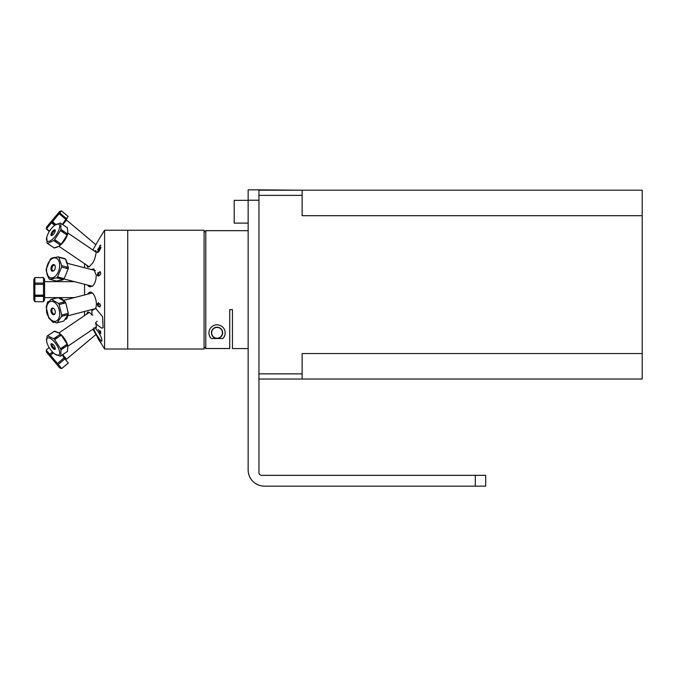 <?xml version="1.0" encoding="UTF-8"?>
<svg xmlns="http://www.w3.org/2000/svg" width="676" height="676" viewBox="0 0 676 676"><rect width="100%" height="100%" fill="white"/><g stroke="black" fill="none" stroke-linecap="round" stroke-linejoin="round"><path stroke-width="1.01" d="M248.143 189.863L258.942 189.863L248.143 189.863L248.143 469.888A16.258 16.258 0 0 0 264.4 486.137L485.681 486.137L485.681 475.338L261.629 475.338A2.687 2.687 0 0 1 258.942 472.659L258.942 373.862L258.942 379.025L302.13 379.025L258.942 379.025M302.13 373.862L302.13 353.556L642.2 353.556L642.2 379.025L302.13 379.025L302.13 373.862L258.942 373.862L258.942 190.201L302.13 190.201L258.942 189.863M302.13 195.372L302.13 190.201L642.2 190.201L642.2 215.678L302.13 215.678L302.13 195.372L258.942 195.372M642.2 353.556L642.2 215.678M248.143 223.105L234.2 223.105L234.2 200.324L248.143 200.324M204.084 346.813L205.791 348.52L205.791 230.677L248.143 230.677M205.791 348.52L229.722 348.52L229.722 309.642L232.443 309.642L232.443 348.579L248.143 348.579M222.784 338.524L211.301 338.524C207.295 335.186 207.862 325.663 217.047 324.725C226.223 325.663 226.79 335.186 222.784 338.524A8.095 8.095 0 0 0 224.373 336.251M209.721 336.251A8.095 8.095 0 0 0 211.301 338.524M211.427 332.82A5.611 5.611 0 0 0 219.852 337.679A5.611 5.611 0 0 0 219.852 327.953A5.611 5.611 0 0 0 211.427 332.82M222.429 332.727A5.383 5.383 0 0 1 214.427 337.518A5.383 5.383 0 0 1 214.275 328.198A5.383 5.383 0 0 1 222.429 332.727M204.084 271.279L204.084 349.01L127.73 349.01L127.73 271.279L127.73 349.01L104.577 349.01L104.577 230.246L127.73 230.246L127.73 271.279L127.73 230.246L204.084 230.246L204.084 271.279M86.494 314.255L87.652 312.126C88.894 311.932 90.322 312.895 91.928 315.016L91.928 310.115L91.285 309.735L92.899 310.09L95.705 308.324M87.652 294.204C91.987 286.692 98.704 301.386 95.595 308.29L102.583 316.714L103.09 327.725L101.89 328.215L97.175 324.911L95.595 322.807C96.491 326.162 96.533 328.147 95.705 328.747C98.316 331.502 100.352 334.924 101.814 339.014L101.814 341.236C100.403 341.152 93.203 330.032 93.812 327.953M97.107 321.261L95.595 322.807M91.928 315.016L92.899 315.058M91.285 269.521L93.651 268.904L96.296 275.369L95.891 279.391L94.724 283.109L92.95 285.821L89.883 286.894L87.686 285.103A9.185 5.611 -75.5 0 0 89.933 286.911M98.273 276.019A9.185 5.611 -75.5 0 0 98.257 275.301M98.003 273.366A9.185 5.611 -75.5 0 0 97.851 272.817M94.074 269.073A9.185 5.611 -75.5 0 0 91.699 269.631M101.814 339.014L101.814 341.236M96.161 327.767L94.919 327.852M84.542 284.283L84.542 294.973M96.136 308.476L67.608 315.878L84.542 311.484L84.542 315.574M89.19 266.834L58.905 246.275L84.542 263.682L84.542 267.772M97.352 274.845L98.172 272.504L97.69 274.684M98.519 274.279L99.583 271.701L100.648 273.222M100.656 272.986C100.977 273.636 100.462 274.557 99.102 275.766C98.003 276.264 97.42 275.85 97.344 274.532M99.228 251.109C97.707 252.672 97.133 252.993 97.521 252.055L99.152 248.726C100.673 247.146 101.231 246.825 100.834 247.771L99.228 251.109M97.572 249.672L100.116 245.954L99.685 245.718L100.834 245.177L97.572 249.672M99.102 305.89L98.282 306.574L97.285 304.175L98.299 302.747L99.102 304.268L99.778 303.718L100.597 305.797L99.761 307.073L99.102 305.89M98.29 329.491L100.225 332.617L100.234 330.851L100.623 331.35L100.623 333.674L98.29 329.491M94.243 250.948L95.891 250.644L96.296 252.309L94.724 259.009L92.95 262.685L89.198 266.834L87.652 267.13L86.494 265M92.857 329.246L104.577 349.01M99.254 238.772L92.857 250.01M100.124 341.853L97.395 337.518M100.344 342.217L100.707 342.816M99.127 340.273L100.276 342.124M99.634 238.155L104.577 230.246M97.674 274.388C98.172 275.436 98.569 275.69 98.848 275.166L98.502 273.949M95.443 327.488A9.185 3.473 -124.2 0 0 96.246 327.725M97.902 306.27A9.185 5.611 -104.5 0 0 98.257 302.73M89.933 292.345A9.185 5.611 -104.5 0 0 87.686 294.153M91.699 309.625A9.185 5.611 -104.5 0 0 92.899 310.09M98.045 252.376A9.185 3.473 -55.8 0 0 97.538 251.751M96.246 251.531A9.185 3.473 -55.8 0 0 95.443 251.768M98.51 339.284L97.724 338.042L98.51 339.284M100.259 247.999L97.851 251.633L99.203 250.644L100.259 247.999M46.441 239.853L46.593 238.011M46.576 238.062L46.805 237.124A10.199 3.853 124.2 0 1 54.908 225.184A10.199 3.853 124.2 0 1 58.888 224.28A10.199 3.853 124.2 0 1 56.378 234.733A10.199 3.853 124.2 0 1 47.523 241.214A10.199 3.853 124.2 0 1 46.805 237.124L47.1 243.191A12.075 4.563 -55.8 0 0 47.582 243.445L53.691 240.58L60.308 245.067L59.049 246.174L54.198 247.94A12.075 4.563 124.2 0 0 54.384 247.991L57.942 246.825M95.755 244.594L66.518 220.063L62.699 224.609M61.524 210.895L68.141 216.447L66.409 218.509L59.792 212.957L61.524 210.895L59.665 211.427L46.551 227.06L46.348 228.978L49.306 231.462M64.55 221.559L67.177 218.373M55.838 224.55L52.449 221.703L59.142 213.734L65.758 219.286L62.403 224.398M59.142 213.734L59.792 212.957M46.348 228.978L52.449 221.703M51.553 222.776L54.646 225.37M49.517 231.133L46.602 228.682M54.976 229.84A3.397 1.284 124.2 0 1 53.167 234.623A3.397 1.284 124.2 0 1 51.19 233.592A3.397 1.284 124.2 0 1 54.976 229.84M53.691 240.58A12.075 4.563 -55.8 0 0 54.621 239.659L60.527 230.634A12.075 4.563 -55.8 0 0 60.975 229.46L60.781 223.3A12.075 4.563 -55.8 0 0 60.291 223.046L54.908 225.184M60.663 230.313L62.006 230.161M53.945 240.335L54.646 239.684M47.1 243.191L53.734 247.627M53.717 247.686A12.075 4.563 124.2 0 0 54.198 247.94L47.582 243.445M60.798 230.406A12.075 4.563 124.2 0 0 60.553 230.643L67.144 235.121L61.237 244.154L54.621 239.659M60.781 223.3L67.397 227.795L67.887 233.034L67.592 233.955L60.975 229.46M59.049 246.174L59.581 245.802A10.199 3.853 -55.8 0 0 67.693 233.862L67.887 233.034L96.296 252.342M67.592 233.955A12.075 4.563 124.2 0 1 67.144 235.121M61.237 244.154A12.075 4.563 124.2 0 1 60.308 245.067M63.062 230.879A10.199 3.853 -55.8 0 0 62.065 231.674M55.821 240.479A10.199 3.853 -55.8 0 0 55.364 241.712M56.319 242.363A7.994 3.017 124.2 0 1 56.649 241.036M62.978 232.29A7.994 3.017 124.2 0 1 64.203 231.657M66.518 233.22A7.994 3.017 124.2 0 1 66.375 234.597M60.587 243.706A7.994 3.017 124.2 0 1 59.471 244.501M55.297 230.668A2.907 1.099 -55.8 0 0 52.855 232.51A2.907 1.099 -55.8 0 0 52.044 235.459M49.289 277.168A10.199 6.236 104.5 0 1 47.895 263.91A10.199 6.236 104.5 0 1 57.24 258.824A10.199 6.236 104.5 0 1 58.322 271.845A10.199 6.236 104.5 0 1 49.289 277.168M54.384 264.781A3.397 2.079 104.5 0 1 54.012 270.493A3.397 2.079 104.5 0 1 50.937 268.364A3.397 2.079 104.5 0 1 54.384 264.781M58.829 257.37A12.075 7.377 -75.5 0 0 58.068 256.855L51.165 258.393A12.075 7.377 -75.5 0 0 50.32 259.271L46.272 269.107A12.075 7.377 -75.5 0 0 46.179 270.51L49.052 278.808A12.075 7.377 -75.5 0 0 49.804 279.332L56.716 277.794A12.075 7.377 -75.5 0 0 57.561 276.915L61.601 267.071A12.075 7.377 -75.5 0 0 61.693 265.676L58.829 257.37L65.445 259.094L68.31 267.392L61.693 265.676M95.426 270.594L67.423 263.336L65.673 259.297A12.075 7.377 104.5 0 0 65.445 259.094A12.075 7.377 104.5 0 0 64.685 258.57L58.068 256.855M52.855 271.186A12.075 7.377 104.5 0 1 52.889 270.822L51.334 270.425M56.716 277.794L63.333 279.509L56.421 281.047L49.804 279.332M61.601 267.071L68.217 268.786L64.178 278.63L57.561 276.915M68.31 267.392A12.075 7.377 104.5 0 1 68.217 268.786M64.178 278.63A12.075 7.377 104.5 0 1 63.333 279.509M62.361 279.256A10.199 6.236 -75.5 0 0 63.476 278.444M67.896 268.71A10.199 6.236 -75.5 0 0 67.938 267.29M60.874 277.777A7.994 4.884 104.5 0 1 59.378 277.76A7.994 4.884 104.5 0 1 58.389 277.304A7.994 4.884 104.5 0 1 58.06 277.042M66.451 266.91A7.994 4.884 104.5 0 1 66.518 268.347M54.967 265.491A2.907 1.774 -75.5 0 0 54.849 265.398A2.907 1.774 -75.5 0 0 54.494 265.229A2.907 1.774 -75.5 0 0 52.044 267.603A2.907 1.774 -75.5 0 0 53.032 270.865A2.907 1.774 -75.5 0 0 53.573 270.865M59.598 315.219A10.199 6.236 75.5 0 1 51.934 320.492A10.199 6.236 75.5 0 1 46.695 306.997A10.199 6.236 75.5 0 1 54.283 302.265A10.199 6.236 75.5 0 1 59.598 315.219M50.945 310.098A3.397 2.079 75.5 0 1 54.477 309.355A3.397 2.079 75.5 0 1 53.911 314.686A3.397 2.079 75.5 0 1 50.945 310.098M46.348 305.975A12.075 7.377 -104.5 0 0 46.213 307.284L48.74 317.779A12.075 7.377 -104.5 0 0 49.466 318.903L56.328 322.967A12.075 7.377 -104.5 0 0 56.97 322.849A12.075 7.377 -104.5 0 0 57.198 322.782L61.524 316.351A12.075 7.377 -104.5 0 0 61.668 315.05L59.133 304.546A12.075 7.377 -104.5 0 0 58.406 303.423L51.545 299.358A12.075 7.377 -104.5 0 0 50.683 299.544L46.348 305.975M61.524 316.351L68.141 314.636L63.814 321.066A12.075 7.377 75.5 0 1 63.586 321.134A12.075 7.377 75.5 0 1 63.358 321.185M63.814 321.066L57.198 322.782M59.133 304.546L65.749 302.831L68.284 313.334A12.075 7.377 75.5 0 1 68.141 314.636M68.284 313.334L61.668 315.05M51.545 299.358L58.161 297.643L65.023 301.707L58.406 303.423M57.283 297.871L50.683 299.544M57.299 297.829A12.075 7.377 75.5 0 1 58.161 297.643M65.023 301.707A12.075 7.377 75.5 0 1 65.749 302.831M65.335 302.941A10.199 6.236 -104.5 0 0 64.499 301.851M62.64 302.333A7.994 4.884 75.5 0 1 63.747 303.355M53.573 308.391A2.907 1.774 -104.5 0 0 53.032 308.391A2.907 1.774 -104.5 0 0 51.917 310.115A2.907 1.774 -104.5 0 0 52.618 312.971A2.907 1.774 -104.5 0 0 54.494 314.027A2.907 1.774 -104.5 0 0 54.967 313.765M58.685 355.103A10.199 3.853 55.8 0 1 54.908 354.072A10.199 3.853 55.8 0 1 46.805 342.132A10.199 3.853 55.8 0 1 47.751 337.949A10.199 3.853 55.8 0 1 56.733 345.064A10.199 3.853 55.8 0 1 58.685 355.103M51.249 343.729A3.397 1.284 55.8 0 1 55.035 347.481A3.397 1.284 55.8 0 1 53.041 348.503A3.397 1.284 55.8 0 1 51.249 343.729M54.908 354.072L60.274 356.218A12.075 4.563 -124.2 0 0 60.764 355.965L60.984 349.83A12.075 4.563 -124.2 0 0 60.544 348.664L54.646 339.622A12.075 4.563 -124.2 0 0 53.717 338.71L47.599 335.803A12.075 4.563 -124.2 0 0 47.109 336.056L46.602 341.295L46.458 339.124M53.75 331.629L47.109 336.056M54.688 339.597L53.911 338.887M62.074 349.095L60.646 348.909M60.984 349.83L67.6 345.343L67.887 346.23L67.38 351.478L60.764 355.965M54.646 339.622L61.262 335.135L67.161 344.168L60.544 348.664M47.599 335.803L54.215 331.316L59.057 333.091L60.333 334.214L53.717 338.71M60.333 334.214A12.075 4.563 55.8 0 1 61.262 335.135M67.161 344.168A12.075 4.563 55.8 0 1 67.6 345.343M53.725 331.561A12.075 4.563 55.8 0 1 54.215 331.316L54.224 331.308A12.075 4.563 55.8 0 1 54.807 331.206L58.204 332.567M55.381 337.577A10.199 3.853 -124.2 0 0 55.838 338.82M62.099 347.608A10.199 3.853 -124.2 0 0 63.096 348.402M67.887 346.23L67.693 345.394A10.199 3.853 -124.2 0 0 59.581 333.454L59.057 333.091M64.245 347.616A7.994 3.017 55.8 0 1 63.012 346.982M56.657 338.262A7.994 3.017 55.8 0 1 56.328 336.935M59.505 334.772A7.994 3.017 55.8 0 1 60.612 335.575M66.383 344.701A7.994 3.017 55.8 0 1 66.518 346.078M52.044 343.797A2.907 1.099 -124.2 0 0 52.855 346.746A2.907 1.099 -124.2 0 0 55.297 348.588M62.707 354.647L66.518 359.193L95.755 334.662M61.685 368.555L58.246 364.449L64.862 358.897L68.301 363.004L61.693 368.572L59.665 367.829L46.551 352.196L46.179 350.075L49.179 347.582L46.179 350.075L49.694 354.258L52.474 351.926M68.301 362.995L64.795 358.829M53.294 352.745L50.43 355.145M62.336 354.9L64.059 357.942L57.443 363.494L50.497 355.221L53.37 352.813M58.246 364.449L57.443 363.494M50.497 355.221L49.694 354.258M64.059 357.942L64.862 358.897M46.889 304.732L47.404 302.561A12.075 7.377 -104.5 0 1 47.954 301.657L49.145 301.293M54.536 322.215L53.581 322.503A12.075 7.377 -104.5 0 1 52.652 322.013L50.801 320.052M47.852 315.684L47.041 313.901A12.075 7.377 -104.5 0 1 46.669 312.506L46.433 310.073M59.902 298.37L60.916 298.108L59.953 298.395M49.103 301.361L47.954 301.657M63.561 300.414L61.837 298.598A12.075 7.377 75.5 0 0 60.916 298.108M65.344 319.317L66.544 318.954A12.075 7.377 75.5 0 0 67.085 318.05L67.608 315.886M53.581 322.503L54.587 322.241M53.607 321.768L52.652 322.013M47.404 302.561L48.368 302.316M60.299 280.455L63.037 279.771A12.075 7.377 104.5 0 0 63.899 278.935L92.375 286.311M48.951 278.639L46.999 274.346M46.365 268.651L47.81 263.851M51.663 258.19L54.19 257.446M46.272 269.107A12.075 7.377 -75.5 0 1 46.331 268.642M33.8 279.425L33.8 299.831L34.882 301.699L34.882 277.557L33.8 279.425M34.882 296.401L43.517 296.401L43.517 301.69L34.882 301.69M34.882 284.359L43.517 284.359L43.517 295.159L34.882 295.159M43.517 277.566L34.882 277.566L43.517 277.591L43.517 284.359M43.517 283.1L34.882 283.1M43.517 296.156L34.882 296.156M43.517 295.159L43.517 296.401M43.517 301.69L44.599 299.831L44.599 279.425L43.517 277.557M248.143 200.231L258.942 200.231M475.312 475.338L475.312 486.137M204.084 232.375L205.791 230.677M55.322 224.897L52.069 222.167M99.626 271.684L100.403 271.887M56.97 322.849L63.586 321.134M63.51 300.423L92.375 292.945M46.805 342.132L46.602 341.295M67.879 346.205L96.296 326.914M58.905 332.981L89.19 312.422M63.248 355.297L62.826 355.66M44.599 297.617L74.335 297.617M44.599 281.639L74.335 281.639"/></g></svg>
